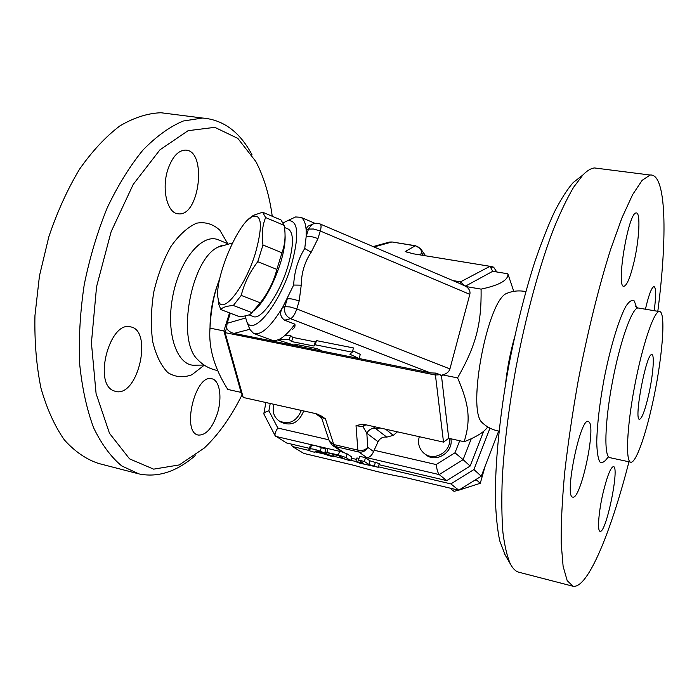 <?xml version="1.0" encoding="UTF-8"?>
<svg xmlns="http://www.w3.org/2000/svg" width="699" height="699" viewBox="0 0 699 699"><rect width="100%" height="100%" fill="white"/><g stroke="black" fill="none" stroke-linecap="round" stroke-linejoin="round"><path stroke-width="1.05" d="M499.051 431.126C492.795 430.007 487.395 427.386 482.843 423.253L482.266 422.685C466.504 410.706 487.657 299.513 506.88 293.335L508.654 292.671M514.412 337.844C510.183 352.96 507.238 368.312 505.56 383.917M580.196 177.083L573.136 182.614C567.221 189.403 560.974 199.206 554.394 212.007C547.71 226.476 541.043 243.505 534.394 263.112C524.416 294.628 515.818 329.15 508.592 366.687C499.645 416.01 495.032 463.559 495.39 499.086C495.958 515.801 497.408 529.72 499.724 540.834L505.298 555.242M519.252 572.332C515.958 571.633 513.04 568.934 510.497 564.207C507.177 556.736 504.652 546.137 502.922 532.428C501.716 516.972 501.506 498.841 502.293 478.029C504.259 444.59 508.776 408.059 515.845 368.417C525.709 316.367 539.305 266.441 553.302 229.709C560.283 212.487 567.072 198.306 573.661 187.175L582.931 174.942C587.186 170.573 591.066 168.249 594.561 167.961L650.087 175.03L642.128 180.351L632.63 194.61L621.927 217.913L610.507 249.744C598.816 286.73 587.475 332.541 578.23 380.597C572.533 412.628 568.034 443.157 564.722 472.192C562.197 499.549 561.009 523.14 561.166 542.948L563.106 566.26L567.195 580.651L573.049 586.251C587.807 588.951 610.996 531.869 628.96 461.786M657.82 311.308C667.449 236.655 666.514 173.037 650.087 175.03M651.984 405.796C662.171 361.409 666.575 310.356 659.253 311.544C653.836 311.265 642.189 345.743 634.482 386.949C626.706 428.155 625.422 462.45 630.917 462.214C635.775 462.817 644.915 437.539 651.984 405.796M603.036 493.005C607.116 476.299 610.559 467.491 613.373 466.6C619.969 465.988 606.225 533.381 600.135 531.31C597.164 531.467 598.571 512.035 603.036 493.005M645.422 309.211C648.724 295.022 651.564 287.464 653.941 286.538C656.134 287.604 656.221 295.651 654.185 310.688M633.801 262.85C630.253 277.416 626.994 285.218 624.041 286.249C615.574 289.089 628.305 211.832 636.195 212.977C640.808 211.814 639.288 240.22 633.801 262.85M589.484 422.388C595.565 431.073 580.502 499.488 572.927 497.094C563.875 498.265 579.943 418.352 588.139 421.314L589.484 422.388M648.55 395.328C653.023 375.94 654.832 354.07 651.756 354.638C646.234 352.864 633.416 421.069 639.594 419.304C642.058 418.273 645.037 410.278 648.55 395.328M218.446 282.169C212.924 296.9 210.119 312.06 210.023 327.639M221.871 245.375L217.835 247.201C190.766 259.836 176.358 340.5 197.686 359.566L198.359 360.273M242.072 394.76C231.247 416.674 218.638 434.446 204.257 448.068L179.259 464.931L153.64 469.151L129.551 458.867L109.498 433.328L96.086 393.572L91.42 342.886L96.567 286.695L111.132 231.684L133.221 184.396L159.94 149.831L188.092 130.687L214.785 127.34L237.826 138.402L255.782 161.443C263.881 176.795 269.368 195.073 272.252 216.279M113.116 390.558C93.448 382.423 109.787 321.426 130.005 326.791C153.299 329.22 138.454 397.137 115.781 391.51L113.116 390.558M168.197 168.538C172.67 156.427 178.455 150.285 185.541 150.11C207.358 150.294 199.608 217.048 178.341 213.807C167.166 213.693 161.12 188.258 168.197 168.538M217.275 413.825C212.251 428.234 205.987 435.311 198.472 435.066C181.172 433.065 195.03 373.965 211.587 378.736C219.739 379.828 222.483 397.783 217.275 413.825M252.033 154.811C239.871 131.971 223.365 119.712 202.518 118.035L183.217 121.023C169.761 126.668 156.34 136.349 142.963 150.058C129.892 166.021 117.974 185.296 107.2 207.874C97.414 231.963 89.769 257.529 84.247 284.58C80.167 311.815 78.62 338.15 79.625 363.594C82.08 387.858 86.746 409.256 93.631 427.805C101.591 444.311 110.958 457.015 121.731 465.927L138.952 473.913C157.965 477.784 176.707 471.703 195.17 455.652M169.665 113.85L161.015 112.749C147.725 113.203 134.033 117.581 119.922 125.89C105.837 136.515 92.417 150.897 79.642 169.044C67.576 189.132 57.309 211.71 48.834 236.778L39.459 275.878L34.95 315.616C34.417 341.706 36.427 365.892 40.979 388.172C46.868 408.784 54.644 426.023 64.325 439.872C74.819 451.545 86.257 459.409 98.655 463.481L137.572 473.555M350.881 460.807L351.754 456.971L347.106 453.861L341.61 451.781L326.748 448.312L326.022 448.339L324.965 452.026L338.692 455.835L345.166 459.33L350.872 460.824L346.057 457.565L338.473 454.962L324.965 452.026M320.273 451.187C315.476 449.466 312.191 448.697 310.4 448.863L308.661 450.549L314.436 452.253L315.861 450.96L318.927 451.685L328.652 455.608L333.58 456.753L320.273 451.187L321.33 447.509L325.751 449.308M378.98 464.686L446.766 480.624L470.121 466.067L463.105 459.654L471.257 438.736M470.121 466.067L483.656 431.231M459.706 440.737L454.988 452.786L463.105 459.654L439.19 474.586C437.95 473.136 436.936 469.789 436.167 464.564L374.131 450.252L373.581 451.545L367.753 447.334L366.826 433.249C368.845 429.57 371.824 427.971 375.765 428.461L380.23 427.998M446.766 480.624L439.19 474.586L367.045 457.723C369.684 457.469 371.859 455.407 373.581 451.545M489.973 428.155L473.931 469.536L450.872 483.9L378.395 466.81M308.713 450.374L292.444 446.539L291.134 444.04M355.861 461.497L351.012 460.353M344.31 458.771L333.72 456.272M325.472 454.324L314.899 451.834M358.718 460.134L364.415 461.471L368.915 464.529L378.264 467.281L359.679 463.157L355.808 461.69L363.27 463.201L358.718 460.134M328.923 439.828L277.861 428.05C275.493 431.388 274.585 433.957 275.153 435.765L286.546 442.965L309.308 448.312M351.597 458.256L356.455 459.392M359.609 456.229L365.455 457.731L369.946 460.824L379.286 463.577L378.273 467.264M309.701 446.976L311.466 445.202L315.249 445.621L321.33 447.509M309.709 446.932L308.67 450.54L309.709 446.932M355.808 461.69L356.839 458.011L359.033 458.264M340.465 450.733L343.445 452.209L334.76 446.416L358.779 452C362.711 452.594 365.699 451.038 367.753 447.334C365.254 450.112 361.951 451.038 357.853 450.13L333.773 444.538L334.76 446.416L332.541 445.455L340.465 450.733M220.788 309.561L239.259 316.595C244.501 316.298 248.267 315.459 250.548 314.078L260.273 302.816C268.154 292.715 273.685 281.583 276.856 269.403L281.968 252.776C284.711 245.358 285.62 237.52 284.703 229.263L284.196 225.384L281.007 219.967L262.641 212.225L265.611 217.572C262.352 225.524 261.478 234.663 262.981 244.991L257.765 261.706C249.77 272.068 244.257 283.305 241.225 295.406L233.335 305.498C226.642 305.979 222.465 307.333 220.788 309.561L218.455 303.156M285.026 234.646C285.542 241.845 284.03 251.299 280.509 263.007C272.977 285.673 264.1 301.68 253.894 311.055M255.511 252.863C263.156 224.65 261.784 212.697 251.378 216.996C236.463 225.34 213.842 281.208 218.167 298.901C220.438 317.599 244.624 289.037 255.511 252.863M249.517 218.778L253.213 215.388L262.641 212.225M284.196 225.384L265.611 217.572M281.968 252.776L262.981 244.991M276.856 269.403L257.765 261.706M260.273 302.816L241.225 295.406M252.252 312.768L233.335 305.498M287.857 228.905L288.495 229.176C293.929 233.221 293.755 245.506 287.962 266.039C279.6 294.393 260.605 321.147 253.012 316.394L248.975 314.847M301.252 410.4L301.068 411.073C296.175 421.742 288.844 425.018 279.067 420.912C273.711 416.91 272.033 411.388 274.043 404.337M303.436 410.89L303.06 412.454C298.193 423.078 290.889 426.346 281.147 422.248L279.067 420.912M449.597 438.5C451.51 451.904 433.616 462.056 423.882 453.162C419.059 448.749 417.521 443.262 419.295 436.7M450.872 438.789C453.8 452.41 435.46 463.62 425.411 454.411L423.882 453.162M458.815 490.165L480.274 483.28L485.158 466.093M292.444 446.539L303.812 453.424L354.253 465.394C373.039 470.838 389.867 474.831 404.756 477.382L449.876 488.085L454.018 491.336L458.727 490.182M449.938 488.147L458.762 490.191L473.948 480.755L476.526 479.96L480.274 483.28M476.526 479.96L476.77 478.998L481.244 476.22L498.675 431.056M473.948 480.755L476.77 478.998M408.679 252.82L405.219 251.535L413.161 253.772L489.982 266.302L460.536 281.854L452.769 280.535M450.872 483.9L458.762 490.191M473.931 469.536L481.244 476.22M278.901 339.504L289.255 339.609L291.597 341.558L314 346.04L315.214 344.79L352.27 352.182L349.841 354.201L359.103 358.526L322.58 351.178L316.962 348.591L294.69 344.126L296.988 346.031L277.835 339.959M352.672 350.776L360.291 354.358L359.103 358.526M284.947 335.441L290.496 335.476L292.837 337.442L315.223 341.89L316.446 340.614L353.484 347.945L352.27 352.182M316.446 340.614L315.214 344.79M315.223 341.89L314 346.04M292.837 337.442L291.597 341.558M290.496 335.476L289.255 339.609M297.39 344.668L296.988 346.031M369.946 460.824L368.915 464.529M245.55 318.01L227.131 323.305L226.563 328.006C227.9 330.758 230.425 332.549 234.121 333.388L249.788 329.299M227.131 323.305L230.312 313.196M458.448 282.955L466.277 286.599C469.291 288.836 470.471 291.422 469.824 294.358L449.929 368.906L296.795 308.923L299.163 301.059C293.903 299.137 289.945 298.403 287.28 298.857L284.904 306.678C283.803 312.191 285.681 316.193 290.548 318.674C292.881 317.573 294.961 314.323 296.795 308.923L289.858 306.913L284.904 306.678L282.658 307.324C270.6 327.062 260.902 335.747 253.571 333.397L249.849 329.43L249.062 327.42M449.929 368.906C448.994 371.885 446.556 373.878 442.616 374.891L441.515 376.088L440.117 374.716L435.949 373.1L430.593 372.899L234.121 333.388M254.174 333.624L272.933 340.588L275.651 340.57L279.338 339.295C284.065 336.874 289.246 331.833 294.882 324.153L284.659 320.203C280.133 316.997 279.469 312.706 282.658 307.324L293.65 285.052L301.243 285.157C301.409 272.793 304.712 261.837 311.169 252.269L317.966 238.621L320.273 230.985C321.339 227.166 321.322 224.851 320.212 224.021L320.063 223.96M313.877 223.654L311.911 224.51L308.469 229.089L313.44 229.001L320.273 230.985L469.824 294.358M291.675 218.778L295.607 216.961L300.823 217.302C303.89 218.962 305.664 223.217 306.162 230.067L306.162 236.69C308.862 235.991 312.803 236.629 317.966 238.621M311.169 252.269L304.738 248.494L306.162 236.69L308.469 229.089L306.162 230.067L307.42 226.441L308.713 225.882M304.738 248.494C298.054 259.207 294.358 271.395 293.65 285.052M283.322 222.815L287.647 220.639C298.29 219.827 299.574 234.523 291.5 264.738C279.897 304.397 252.549 337.521 246.677 321.391L245.183 315.913M277.861 428.05L268.888 410.829C265.969 411.624 264.292 412.524 263.873 413.528L263.942 414.131M490.777 267.743L492.952 266.878L493.739 267.333L496.788 271.972L493.739 267.333M373.187 246.607L375.171 246.642L373.179 246.598M375.171 246.642L391.65 242.055L388.426 242.352M419.383 254.786L421.89 253.274C421.366 249.194 419.147 246.712 415.215 245.838L415.818 245.786M320.325 415.407L321.61 417.478L325.419 418.823L320.448 415.468L315.205 413.511L243.208 397.469L225.104 332.645L435.425 375.022L443.516 442.1L365.193 424.651L361.907 424.241L356.027 425.674L363.034 426.74L364.529 424.511M320.99 416.176L321.863 418.255M397.451 431.833L393.292 435.355L386.774 437.12C382.938 436.63 380.038 438.177 378.08 441.751L366.826 433.249L363.034 426.74L365.795 424.782M378.08 441.751L374.131 450.252M315.502 413.581L316.997 414M321.077 416.49L317.241 414.088M373.013 426.39L376.123 427.08M372.716 426.32L386.774 437.12M329.36 441.165L333.773 444.538L325.419 418.823M294.882 324.153C295.371 326.328 294.55 328.067 292.427 329.36M440.117 374.716L435.425 375.022L435.949 373.1M441.515 376.088L448.723 438.308L443.516 442.1M460.038 283.707L460.536 281.854L464.092 285.437M229.543 312.899L223.872 330.924L225.104 332.645L226.563 328.006M487.71 426.897C484.477 431.903 476.631 436.849 464.162 441.724C470.689 420.457 469.571 405.298 457.583 377.897C476.071 345.367 481.55 324.048 481.095 289.124C499.645 285.175 508.575 280.063 507.876 273.79L513.765 291.361M448.723 438.308L464.162 441.724M442.616 374.891L457.583 377.897M466.277 286.599L481.095 289.124M465.665 286.031L492.734 271.299L507.876 273.79M219.678 278.822C214.147 292.811 210.923 309.255 209.997 328.137C208.477 347.936 214.401 368.373 227.778 389.439L241.076 392.384L243.208 397.469M241.076 392.384L223.872 330.924L209.997 328.137M492.734 271.299L489.982 266.302M636.536 307.307L634.273 300.954C632.097 299.443 629.353 301.138 626.033 306.048C619.043 318.464 610.376 346.94 604.085 378.98C599.576 403.769 597.129 424.774 596.745 442.013C596.963 451.685 597.968 458.291 599.751 461.829C601.918 463.481 604.574 462.065 607.719 457.583M630.917 462.214L610 457.688C603.901 457.784 604.565 423.594 612.272 382.668C619.908 341.741 632.062 307.595 638.091 307.979L635.627 306.494M227.699 243.628L219.783 230.146C213.029 223.995 205.314 221.67 196.637 223.173C187.716 227.105 179.171 234.847 170.993 246.389C163.47 259.818 157.703 275.144 153.693 292.365C151.01 309.849 150.669 326.223 152.662 341.496C155.964 355.258 161.023 365.629 167.839 372.602C175.344 377.233 183.365 377.941 191.928 374.734L204.283 365.158M204.16 365.079L195.545 365.166C177.756 367.097 165.698 334.952 172.478 297.774C178.988 260.561 201.766 233.055 218.053 239.713L219.268 240.211M327.971 448.54L326.914 452.244M454.988 452.786L436.167 464.564M367.045 457.723L358.779 452L357.853 450.13L356.027 425.674M365.455 457.731L364.415 461.471M275.686 436.377L326.748 448.312M341.61 451.781L343.445 452.209M347.106 453.861L346.057 457.565M351.754 456.971L350.723 460.641M339.531 451.239L338.473 454.962M375.424 462.109L374.402 465.822M358.858 458.221L357.818 461.917M333.161 454.533L332.68 456.202M311.466 445.202L310.4 448.863M284.659 320.203L290.548 318.674L430.593 372.899M299.163 301.059L301.243 285.157M268.888 410.829L270.225 403.489M425.612 255.808L420.781 248.923L421.89 253.274L423.419 255.45M392.279 242.011L415.215 245.838L405.219 251.535M393.292 435.355L385.647 429.203M317.25 414.839L321.523 417.312M506.88 293.335C512.952 290.863 519.27 290.286 525.831 291.614M504.206 553.363L510.497 564.207M573.136 182.614L582.931 174.942M573.031 586.251L519.235 572.324M659.253 311.544L638.091 307.979M624.041 286.249L623.595 286.179M232.54 242.946L217.835 247.201M217.843 370.575C209.892 369.081 203.173 365.411 197.686 359.566M227.629 243.645L219.075 240.133M161.015 112.749L202.518 118.035M115.781 391.51L115.178 391.37M358.57 459.942L359.618 456.202M218.167 298.901L218.682 304.589M251.378 216.996L253.213 215.388M288.495 229.176L284.493 227.498M334.148 454.761L333.589 456.727M459.007 283.191L320.212 224.021C317.363 222.867 314.602 223.033 311.911 224.51L307.42 226.441M465.901 286.136L465.115 285.795M246.677 321.391L249.849 329.43M287.647 220.639L295.607 216.961M275.153 435.765L263.89 414.035M263.873 413.528L265.891 402.519M490.043 266.406L492.952 266.878M373.93 246.625L373.31 246.607M373.144 246.59L389.5 242.055L392.104 241.985L415.652 245.76L420.781 248.923M321.802 418.081L315.476 413.572M321.129 416.421L329.465 441.497L332.541 445.455M300.823 217.302L315.083 223.374"/></g></svg>
